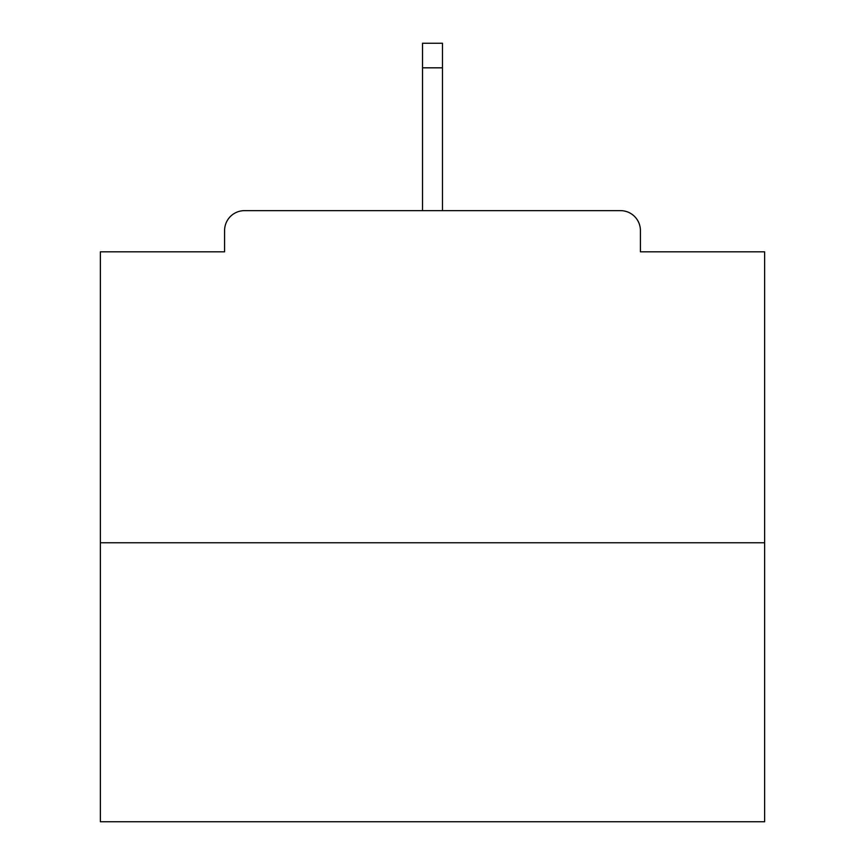 <?xml version="1.0" encoding="UTF-8"?>
<svg xmlns="http://www.w3.org/2000/svg" width="865" height="865" viewBox="0 0 865 865"><rect width="100%" height="100%" fill="white"/><g stroke="black" fill="none" stroke-linecap="round" stroke-linejoin="round"><path stroke-width="1.3" d="M640.414 251.823L640.414 230.566L640.414 251.823L764.628 251.823L764.628 821.75L100.372 821.75L100.372 251.823L224.586 251.823L224.586 230.566L224.586 251.823M764.628 542.766L100.372 542.766M640.414 230.566A19.927 19.927 0 0 0 620.486 210.638L244.514 210.638A19.927 19.927 0 0 0 224.586 230.566M620.486 210.638L536.127 210.638M328.873 210.638L244.514 210.638M442.469 67.827L422.531 67.827L422.531 43.25L442.469 43.25L442.469 210.638M422.531 67.827L422.531 210.638"/></g></svg>
